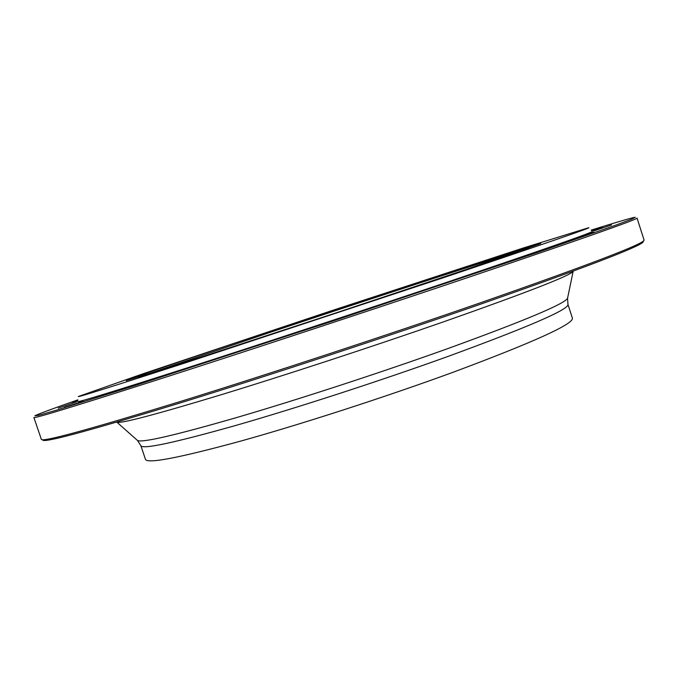 <?xml version="1.0" encoding="UTF-8"?>
<svg xmlns="http://www.w3.org/2000/svg" width="678" height="678" viewBox="0 0 678 678"><rect width="100%" height="100%" fill="white"/><g stroke="black" fill="none" stroke-linecap="round" stroke-linejoin="round"><path stroke-width="1.02" d="M480.304 302.854C584.165 266.522 638.617 245.843 643.676 240.809L644.083 240.071L637.023 218.053C637.939 219.206 582.8 238.614 471.625 276.268C375.9 308.558 251.521 349.568 164.627 377.51C77.462 405.436 33.892 418.767 33.9 417.512L41.358 439.403L42.129 439.751C48.579 440.607 95.454 427.606 182.755 400.766C269.276 373.925 388.367 334.762 480.304 302.854M528.882 247.979C489.253 260.064 368.196 299.642 269.793 332.491L138.566 377.07M269.208 331.678C388.096 292.006 543.748 241.266 540.773 243.546L465.032 269.844L334.059 313.533L202.858 356.543L126.379 380.587C122.718 380.977 190.56 357.882 269.208 331.678M444.887 277.226C542.603 244.436 590.589 227.927 588.826 227.689L523.433 247.953L332.974 310.244L142.931 373.798L78.351 396.511C77.08 397.613 113.04 386.307 186.23 362.586L444.887 277.226M77.665 401.529C76.317 402.969 112.582 391.833 186.467 368.12C259.928 344.458 365.306 309.727 447.675 282.006C546.222 248.716 594.453 231.817 592.36 231.308M77.817 400.393L71.961 402.232L77.851 400.139M58.223 408.131L76.572 401.851L58.223 408.131M83.25 401.215L64.325 407.325L83.25 401.215M159.322 377.248L132.134 386.113L159.322 377.248M277.912 338.72L244.3 349.755L277.912 338.72M411.699 294.421L376.188 306.159L411.699 294.421M525.323 256.064L493.109 266.785L525.323 256.064M593.877 232.156L568.384 240.707L593.877 232.156M611.522 224.969L593.589 231.029L611.522 224.969M591.462 230.384L602.471 226.918L591.674 230.605M77.894 399.851C52.35 408.8 38.01 414.114 34.883 415.809L38.799 415.258L56.198 410.249L134.236 385.799L336.178 319.948L537.561 252.411L614.802 225.511L631.752 219.155L635.227 217.265C631.701 217.774 617.022 222.053 591.182 230.096M643.303 241.512L642.888 242.292C637.778 247.428 583.512 268.115 480.109 304.346C388.587 336.144 270.081 375.112 183.907 401.791C96.946 428.479 50.189 441.37 43.646 440.471L42.85 440.09M140.871 445.726L145.482 459.396C147.49 463.955 179.382 457.811 241.156 440.971C302.1 423.979 386.613 396.613 453.175 372.23C533.679 342.17 573.427 324.16 572.41 318.202L567.969 304.473C568.698 309.532 528.704 326.855 447.997 356.433C381.299 380.494 296.769 407.953 235.944 425.403C174.314 442.768 142.626 449.539 140.871 445.726L137.541 440.522C142.38 442.878 175.704 435.14 237.52 417.301C298.362 399.478 380.985 372.519 446.471 349.077C524.119 320.897 564.469 303.973 567.545 298.312L567.639 297.845M137.185 440.208L116.769 422.089M573.224 271.132L573.147 271.37C570.401 275.548 527.492 292.26 444.437 321.525C374.281 346 285.574 375.078 220.986 394.799C155.516 414.589 120.845 423.733 116.972 422.233L116.802 422.072M567.969 304.473L567.545 298.312L573.19 271.141M642.888 242.292L643.676 240.809M43.646 440.471L42.129 439.751"/></g></svg>
